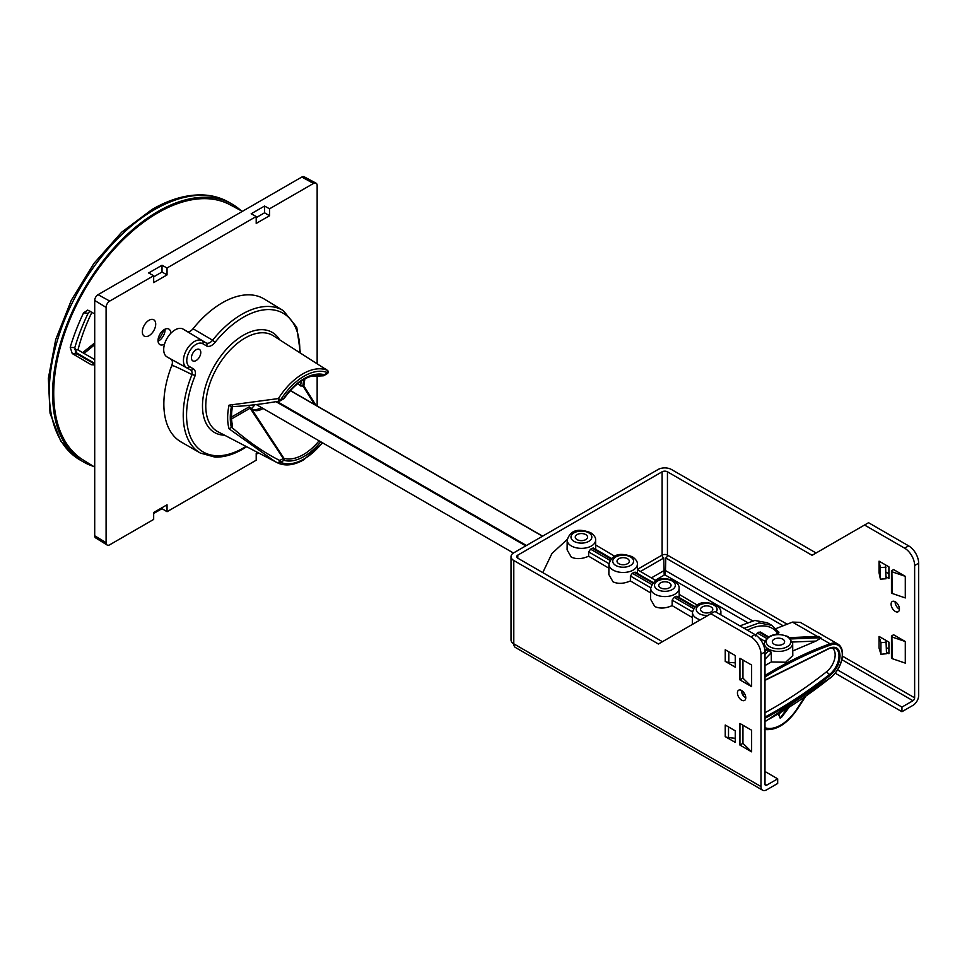 <?xml version="1.0" encoding="UTF-8"?>
<svg xmlns="http://www.w3.org/2000/svg" width="967" height="967" viewBox="0 0 967 967"><rect width="100%" height="100%" fill="white"/><g stroke="black" fill="none" stroke-linecap="round" stroke-linejoin="round"><path stroke-width="1.45" d="M251.505 408.654A48.664 28.091 120 0 0 254.974 404.714M193.025 328.756L212.607 340.203A82.195 47.456 -60 0 1 241.714 314.372A82.195 47.456 -60 0 1 283.307 310.6L264.148 298.984A82.666 47.734 120 0 0 222.313 302.78A82.666 47.734 120 0 0 193.025 328.756A7.083 4.086 -60 0 1 190.523 330.992A7.083 4.086 -60 0 1 186.982 331.343L183.101 329.094A16.064 9.271 120 0 0 175.063 329.892A16.064 9.271 120 0 0 164.571 344.047A16.064 9.271 120 0 0 167.037 356.92L170.917 359.156A7.083 4.086 -60 0 1 171.727 365.659A82.666 47.734 120 0 0 180.974 441.883L200.35 453.064A82.666 47.734 -60 0 1 192.01 374.555M171.727 365.647C173.951 366.263 169.588 363.459 192.01 374.567L195.249 375.353A9.924 5.729 120 0 0 193.388 368.85L189.508 366.602A13.224 7.639 -60 0 1 187.477 356.013A13.224 7.639 -60 0 1 196.108 344.361A13.224 7.639 -60 0 1 202.719 343.708L206.6 345.944A9.924 5.729 120 0 0 211.568 345.461A9.924 5.729 120 0 0 215.085 342.342A79.826 46.09 -60 0 1 243.358 317.249A79.826 46.09 -60 0 1 299.758 352.544M196.108 349.752A6.612 3.82 120 0 0 191.78 355.602A6.612 3.82 120 0 0 192.832 360.896A6.612 3.82 120 0 0 196.108 360.558A6.612 3.82 120 0 0 200.423 354.744A6.612 3.82 120 0 0 199.444 349.438A6.612 3.82 120 0 0 196.108 349.752M232.624 405.802C231.149 413.429 231.137 420.125 232.588 425.891L232.092 427.124L229.034 428.78L275.051 461.549L217.938 431.741A55.433 32.008 120 0 1 208.57 387.574A55.433 32.008 120 0 1 244.965 338.099A55.433 32.008 120 0 1 273.347 335.767L327.317 370.325A1.886 1.535 -66.7 0 1 327.728 372.742A1.886 1.088 -120 0 1 327.329 373.6L323.897 375.595A1.886 1.088 -120 0 0 324.283 374.725A47.637 27.499 120 0 0 304.146 378.641A47.637 27.499 120 0 0 284.008 397.969A1.886 1.088 60 0 1 283.621 398.839A1.886 1.088 60 0 1 283.246 398.924M275.051 461.549L278.399 463.253A1.886 1.886 0 0 0 278.484 463.29A1.886 1.535 113.3 0 1 278.411 463.253M328.031 372.718A1.886 1.789 132.4 0 0 327.317 370.325A52.581 30.364 -60 0 0 302.864 373.854A52.581 30.364 -60 0 0 278.399 398.561A1.886 0.774 79.3 0 0 278.629 399.891A1.886 0.774 79.3 0 0 279.584 401.051A1.886 1.886 0 0 0 280.188 400.822L283.621 398.839A1.886 1.886 0 0 0 284.225 398.283L280.575 399.963L278.399 398.561L229.034 405.173L231.234 406.66C245.811 406.055 261.936 404.182 279.584 401.051A1.886 0.774 79.3 0 0 279.801 400.918A1.886 1.088 60 0 0 280.176 400.822A1.886 1.088 60 0 0 280.321 400.725A1.886 1.088 60 0 0 280.575 399.963A50.695 29.276 -60 0 1 304.146 376.139A50.695 29.276 -60 0 1 327.728 372.742L324.283 374.725A1.886 1.523 -74.2 0 1 322.785 375.812L310.721 376.368M231.572 418.929L250.139 408.207L283.246 458.491A1.886 1.088 60 0 1 284.008 460.34A47.637 27.499 120 0 0 304.146 456.424A47.637 27.499 120 0 0 320.754 441.774M275.087 461.573L278.399 463.253L279.801 460.485A1.886 1.088 60 0 1 280.321 461.271A1.886 1.088 60 0 1 280.575 462.323A1.886 1.535 113.3 0 1 278.484 463.29C285.978 466.287 294.403 465.115 303.759 459.796L322.664 442.874M231.742 427.317C248.616 441.943 264.632 452.991 279.801 460.485L283.246 458.491A1.886 0.677 -35 0 1 283.96 458.358A1.886 1.523 105.8 0 1 284.008 460.34L280.575 462.323A50.695 29.276 -60 0 0 304.146 458.926A50.695 29.276 -60 0 0 322.337 442.693M319.098 440.819A45.92 26.52 120 0 1 303.372 454.587A45.92 26.52 120 0 1 283.96 458.358L251.154 408.267A18.893 10.915 120 0 0 252.943 409.79A18.893 10.915 120 0 0 262.383 408.848A18.893 10.915 120 0 0 263.036 408.461M250.139 408.207L250.489 407.627L249.148 406.853L231.512 417.043M261.38 407.494A18.893 10.915 -60 0 1 260.727 407.893A18.893 10.915 -60 0 1 252.145 409.246M250.489 407.627L251.154 408.267M323.026 375.837L323.026 375.837A1.886 1.886 0 0 0 323.897 375.595A1.886 1.088 -120 0 1 323.51 375.68A1.886 1.281 -92.5 0 1 323.026 375.837A1.886 1.281 -92.5 0 1 322.785 375.812A45.92 26.52 120 0 0 317.478 375.172C306.104 375.909 295.02 383.609 284.225 398.283L283.996 398.247M326.955 373.685A1.886 1.088 -120 0 0 327.329 373.6A1.886 1.886 0 0 0 327.668 370.566L325.25 368.753M297.812 383.573L300.519 385.942L303.408 386.002A52.496 30.315 -60 0 0 304.351 379.161M84.056 353.426L94.706 344.723M94.706 359.615L77.989 349.909L74.568 349.595M91.938 312.268A124.441 71.848 120 0 0 77.989 349.909M93.4 466.324A148.809 85.918 -60 0 1 83.44 461.936A148.809 85.918 -60 0 1 52.617 393.811A148.809 85.918 -60 0 1 117.575 244.059A148.809 85.918 -60 0 1 232.237 204.194A148.809 85.918 -60 0 1 241.025 210.625M94.706 363.628L76.079 353.293M75.208 352.061L94.706 363.399M242.379 211.35L230.086 204.774A147.25 85.011 120 0 0 157.839 212.837A147.25 85.011 120 0 0 62.021 341.351A147.25 85.011 120 0 0 82.86 459.772L94.706 467.121M94.706 313.9L87.683 310.105L83.585 312.849A147.576 85.205 -60 0 0 70.216 347.286L72.235 353.547L91.164 364.704L94.706 364.075L76.949 353.97L72.235 353.547M316.028 183.15L304.134 176.78A4.726 2.732 120 0 0 301.813 177.034L98.042 294.681A4.726 2.732 120 0 0 94.706 300.471L94.706 535.754A4.726 2.732 120 0 0 95.636 537.894L107.107 545.013A5.161 2.974 -60 0 1 106.092 542.68L106.092 307.397A5.161 2.974 -60 0 1 109.742 301.075L153.668 275.716L148.664 272.972L162.021 265.26L167.037 267.992L256.207 216.511L251.19 213.767L264.559 206.056L269.563 208.799L313.501 183.44A5.161 2.974 -60 0 1 316.028 183.15A5.161 2.974 -60 0 1 317.152 185.543L317.152 363.604M256.207 217.635L264.559 212.813L264.559 206.056M264.559 212.813L269.563 215.714L269.563 208.799M256.207 216.511L256.207 223.425L269.563 215.714M317.152 376.103L317.152 405.983M107.107 545.013A5.161 2.974 -60 0 0 109.742 544.784L153.668 519.424L153.668 512.51L167.037 504.798L167.037 511.712L256.207 460.219L256.207 453.318L257.657 452.471M153.668 275.716L153.668 282.618L167.037 274.906L167.037 267.992M149.027 320.258A9.452 5.451 120 0 0 142.342 331.826A9.452 5.451 120 0 0 144.301 336.153A9.452 5.451 120 0 0 151.577 333.627A9.452 5.451 120 0 0 155.711 324.114A9.452 5.451 120 0 0 153.753 319.787A9.452 5.451 120 0 0 149.027 320.258M170.724 333.397A8.981 5.186 120 0 0 170.724 333.168A8.981 5.186 120 0 0 168.862 329.058A8.981 5.186 120 0 0 161.948 331.463A8.981 5.186 120 0 0 158.032 340.505A8.981 5.186 120 0 0 159.893 344.615A8.981 5.186 120 0 0 164.571 344.047M153.668 513.489L162.021 508.666L162.021 507.687M167.037 511.712L162.021 508.666M256.207 454.285L258.54 452.943M153.668 276.84L162.021 272.017L162.021 265.26M162.021 272.017L167.037 274.906M163.822 329.856A17.479 10.093 -60 0 1 158.056 339.84M90.004 311.132L88.142 313.26A140.179 80.938 120 0 0 74.785 347.697L76.949 353.97M165.019 329.179A8.981 5.186 -60 0 1 165.043 329.892A8.981 5.186 -60 0 1 158.697 340.892A8.981 5.186 -60 0 1 158.068 341.218M513.429 553.015L256.303 404.569M567.242 539.429L551.939 553.499L542.765 572.609M692.408 617.623L672.138 605.632L672.15 600.132L674.096 597.388A14.239 8.22 0 0 0 674.978 596.917A14.239 8.22 0 0 0 675.788 596.397L677.19 597.219M679.221 597.582L679.112 588.323A14.203 8.195 180 0 1 674.954 594.173A14.203 8.195 180 0 1 654.864 594.173A14.203 8.195 180 0 1 650.706 588.323L650.586 599.238L654.78 606.527C659.772 608.811 665.562 608.509 672.138 605.632M650.658 592.916L630.387 580.925L630.399 576.018L632.333 573.274A14.239 8.22 0 0 0 633.228 572.802A14.239 8.22 0 0 0 634.038 572.295L635.44 573.105M637.458 573.479L637.362 564.22A14.203 8.195 180 0 1 633.204 570.071A14.203 8.195 180 0 1 613.114 570.071A14.203 8.195 180 0 1 608.956 564.22L608.847 574.543L613.03 581.82C618.022 584.104 623.812 583.802 630.387 580.925M608.908 568.209L588.637 556.218L588.637 551.903L590.583 549.171A14.239 8.22 0 0 0 591.466 548.7A14.239 8.22 0 0 0 592.275 548.192L593.678 549.002M595.708 549.365L595.612 540.106A14.203 8.195 180 0 1 591.441 545.956A14.203 8.195 180 0 1 571.352 545.956A14.203 8.195 180 0 1 567.194 540.106L567.097 549.836L571.279 557.113C576.296 559.397 582.086 559.095 588.637 556.218M577.057 539.61A6.14 3.542 0 0 0 585.748 539.61A6.14 3.542 0 0 0 587.549 537.12A6.14 3.542 0 0 0 585.748 534.594A6.14 3.542 0 0 0 577.057 534.594A6.14 3.542 0 0 0 575.256 537.12A6.14 3.542 0 0 0 577.057 539.61M618.82 563.713A6.14 3.542 0 0 0 627.498 563.713A6.14 3.542 0 0 0 629.299 561.235A6.14 3.542 0 0 0 627.498 558.696A6.14 3.542 0 0 0 618.82 558.696A6.14 3.542 0 0 0 617.019 561.235A6.14 3.542 0 0 0 618.82 563.713M660.57 587.827A6.14 3.542 0 0 0 669.249 587.827A6.14 3.542 0 0 0 671.05 585.337A6.14 3.542 0 0 0 669.261 582.811A6.14 3.542 0 0 0 660.57 582.811A6.14 3.542 0 0 0 658.769 585.337A6.14 3.542 0 0 0 660.57 587.827M702.32 611.93A6.14 3.542 0 0 0 711.011 611.93A6.14 3.542 0 0 0 712.812 609.44A6.14 3.542 0 0 0 711.011 606.913A6.14 3.542 0 0 0 702.32 606.913A6.14 3.542 0 0 0 700.531 609.44A6.14 3.542 0 0 0 702.32 611.93M817.272 636.407L792.493 622.107L800.265 622.337L837.881 644.046C840.939 645.92 842.499 649.292 842.559 654.163C842.027 663.435 838.014 671.352 830.52 677.952L830.157 677.952M792.493 622.107L776.005 628.586M739.912 625.879L754.792 620.451L767.327 622.76L771.787 625.335L759.071 622.929L744.131 628.32M792.553 642.028L815.943 641.073L821.043 637.966L818.384 636.431M815.943 641.073L792.759 650.96M792.807 655.566L785.675 662.226L771.315 661.972L764.994 665.562M767.907 637.205L759.022 632.08L760.715 633.047L759.022 632.08L757.354 633.034L755.698 635.948M778.495 631.862L777.867 633.385L778.471 634.557L778.616 631.753M778.483 714.033L780.151 718.13L781.505 717.345L788.879 707.675M764.994 680.055L830.061 647.854C836.346 645.956 839.67 648.627 840.021 655.856C839.707 663.422 836.395 669.938 830.073 675.413M831.68 647.769A14.964 8.643 -60 0 1 835.162 654.804A14.964 8.643 -60 0 1 826.459 671.86A425.951 245.92 -60 0 1 764.994 712.727M771.315 661.972L771.291 652.652L770.083 650.392L767.629 648.93L766.227 649.727M782.835 639.211A6.14 3.542 0 0 0 776.138 638.438A6.14 3.542 0 0 0 772.343 641.713A6.14 3.542 0 0 0 774.144 644.227A6.14 3.542 0 0 0 780.84 644.989A6.14 3.542 0 0 0 784.624 641.713A6.14 3.542 0 0 0 782.835 639.211M769.357 649.933L768.668 650.634L766.94 649.631L767.629 648.93M764.994 659.264L771.291 652.652M771.835 625.359L778.955 632.273M692.493 611.869L672.15 600.132M650.731 587.755L630.399 576.018M741.604 700.144A5.911 3.409 -120 0 0 744.566 700.434A5.911 3.409 -120 0 0 745.46 695.708A5.911 3.409 -120 0 0 741.604 690.498A5.911 3.409 -120 0 0 738.655 690.208A5.911 3.409 -120 0 0 737.748 694.935A5.911 3.409 -120 0 0 741.604 700.144M745.775 697.92A5.911 3.409 60 0 1 745.617 697.823A5.911 3.409 60 0 1 741.447 690.414M764.994 771.497L777.686 778.834L777.686 783.463L766.662 789.821A8.026 4.642 -60 0 1 762.649 790.22A8.026 4.642 -60 0 1 760.981 786.546L760.981 654.248A14.167 8.183 60 0 0 750.96 636.89L710.878 613.743L658.43 644.022L513.791 560.509A9.452 5.451 180 0 1 511.023 556.654A9.452 5.451 180 0 1 513.791 552.798L658.104 469.491A9.452 5.451 180 0 1 671.461 469.491L816.1 552.991M751.625 665.042L751.625 686.643L739.936 679.898L739.936 658.297L751.625 665.042M739.936 745.086L739.936 723.485L751.625 730.23L751.625 751.83L739.936 745.086L742.946 743.345L742.946 725.214M725.238 661.38L725.238 649.764L735.258 655.553L735.258 667.17L725.238 661.38A6.14 3.542 0 0 0 728.84 662.395L735.258 662.83M725.238 736.636L725.238 725.02L735.258 730.81L735.258 742.414L725.238 736.636A6.14 3.542 0 0 0 728.514 737.616L735.258 738.292M710.878 613.743L714.891 611.434L754.973 634.57A14.167 8.183 -120 0 1 764.994 651.927L764.994 784.225A2.357 1.366 120 0 0 765.477 785.313A2.357 1.366 120 0 0 766.662 785.192L777.686 778.834M835.234 673.201L901.945 711.712L912.969 705.354A8.026 4.642 -60 0 0 918.65 695.515L918.65 563.217A14.167 8.183 -120 0 0 908.629 545.859L868.547 522.712L812.087 555.312L667.448 471.799A3.783 2.188 0 0 0 662.105 471.799L517.804 555.118A3.783 2.188 0 0 0 516.692 556.654A3.783 2.188 0 0 0 517.804 558.201L662.443 641.713M511.023 556.654L511.023 639.973A9.452 5.451 0 0 0 513.791 643.829A8.026 4.642 120 0 0 515.459 647.503L762.649 790.22M655.312 580.26L664.184 575.123L663.773 558.007A2.357 1.366 60 0 1 662.105 555.118A3.783 2.188 180 0 1 667.448 555.118A2.357 1.366 -60 0 1 665.779 558.007L665.369 575.123L747.165 622.349M664.184 570.506L651.347 577.915M899.443 609.21A5.911 3.409 60 0 1 899.274 609.113A5.911 3.409 60 0 1 895.104 601.692M886.521 647.685L888.915 649.075M886.014 572.138L888.915 573.818M864.534 525.033L904.616 548.168A14.167 8.183 60 0 1 914.637 565.526L914.637 697.836A2.357 1.366 120 0 1 912.969 700.724L901.945 707.082L837.555 669.913M905.293 641.52L905.293 663.12L892.166 658.636L891.888 635.754L893.593 634.763L905.293 641.52L892.082 637.011L891.888 635.754M895.273 601.788A5.911 3.409 -120 0 0 892.311 601.498A5.911 3.409 -120 0 0 891.405 606.224A5.911 3.409 -120 0 0 895.273 611.434A5.911 3.409 -120 0 0 898.222 611.724A5.911 3.409 -120 0 0 899.129 606.986A5.911 3.409 -120 0 0 895.273 601.788M905.293 576.332L905.293 597.932L892.166 593.448L891.888 570.566L893.593 569.575L905.293 576.332L892.082 571.823L891.888 570.566M885.99 640.408L886.521 653.716L880.937 654.284L879.039 648.011L879.039 636.419L888.915 642.1L888.915 653.704L886.521 652.314M885.518 564.885L886.014 578.762L880.381 579.16L879.051 572.754L879.051 561.162L888.915 566.843L888.915 578.447L886.014 576.767M752.507 620.814L665.369 570.506M901.945 711.712L901.945 707.082M891.465 636.334L891.465 657.935A1.414 0.822 0 0 0 892.166 658.636M891.465 571.146L891.465 592.747A1.414 0.822 0 0 0 892.166 593.448M886.521 642.148L880.937 642.717L879.039 636.419M880.937 654.284L880.937 642.717M880.381 579.16L880.381 567.593L879.051 561.162M886.014 567.194L880.381 567.593M742.946 660.026L742.946 678.157L751.625 686.643M742.946 678.157L739.936 679.898M742.946 743.345L751.625 751.83M215.085 342.342L212.607 340.203A7.567 4.364 120 0 1 209.924 342.584A7.567 4.364 120 0 1 206.14 342.959L186.982 331.343M183.101 329.094L206.14 342.959A2.357 1.934 -60 0 1 206.6 345.944M189.508 366.602A2.357 1.934 120 0 1 186.679 367.702A15.581 8.993 -60 0 1 184.286 355.215A15.581 8.993 -60 0 1 194.476 341.484A15.581 8.993 -60 0 1 202.26 340.71A2.357 1.934 120 0 1 202.719 343.708M192.034 374.58A7.567 4.364 120 0 0 190.559 369.95L167.037 356.92M170.917 359.156L190.559 369.95A2.357 1.934 -60 0 0 193.388 368.85M246.017 446.391A80.309 46.368 -60 0 1 243.358 447.999A80.309 46.368 -60 0 1 193.654 442.862A80.309 46.368 -60 0 1 195.249 375.353M279.62 339.755A57.79 33.361 120 0 0 243.358 335.247A57.79 33.361 120 0 0 203.65 394.161A57.79 33.361 120 0 0 224.525 435.174M229.034 428.78A54.394 31.403 -60 0 1 229.034 405.173M231.403 427.571A52.496 30.315 -60 0 1 231.403 406.648M232.032 406.611A51.541 29.759 120 0 0 232.092 427.124M302.719 386.341A51.541 29.759 120 0 0 303.674 379.548M303.058 386.147L314.432 404.411M300.519 385.942A49.716 28.708 120 0 0 301.257 381.058M49.281 391.877A148.809 85.918 120 0 0 80.092 460.002L60.8 441.23L50.03 413.151L48.35 378.351L55.687 339.647L71.34 300.217L93.968 263.362L121.661 232.213L152.133 209.392C169.974 199.117 187.03 194.307 203.275 194.959C212.667 195.419 221.213 197.848 228.901 202.26A148.809 85.918 120 0 0 154.502 209.634A148.809 85.918 120 0 0 49.281 391.877M98.042 294.681L109.742 301.075M313.501 183.44L301.813 177.034M106.092 307.397L94.706 300.471M94.706 535.754L106.092 542.68M91.164 364.704L93.557 364.91M88.142 313.26L83.585 312.849M70.216 347.286L74.785 347.697M525.782 545.884L276.042 401.692M542.487 536.238L290.305 390.632M277.07 401.51L526.447 545.497M588.77 532.841A10.432 6.02 180 0 1 588.77 541.363A10.432 6.02 180 0 1 574.035 541.363A10.432 6.02 180 0 1 574.035 532.841A10.432 6.02 180 0 1 588.77 532.841M630.532 556.956A10.432 6.02 180 0 1 630.532 565.465A10.432 6.02 180 0 1 615.786 565.465A10.432 6.02 180 0 1 615.786 556.956A10.432 6.02 180 0 1 630.532 556.956M672.283 581.058A10.432 6.02 180 0 1 672.283 589.568A10.432 6.02 180 0 1 657.536 589.568A10.432 6.02 180 0 1 657.536 581.058A10.432 6.02 180 0 1 672.283 581.058M700.338 619.823A14.203 8.195 180 0 1 696.627 618.276A14.203 8.195 180 0 1 692.469 612.437L692.336 623.945M720.899 614.903L720.874 612.437A14.203 8.195 180 0 1 720.391 614.601M708.025 615.387A10.432 6.02 180 0 1 699.298 613.682A10.432 6.02 180 0 1 699.298 605.173A10.432 6.02 180 0 1 714.045 605.173A10.432 6.02 180 0 1 716.015 612.087M764.994 677.009A424.223 244.929 -60 0 1 774.724 671.207A424.223 244.929 -60 0 1 830.605 645.001A20.319 11.725 -60 0 1 842.293 654.55A20.319 11.725 -60 0 1 830.605 677.601L764.994 721.684M830.605 677.601A424.223 244.929 -60 0 1 764.994 721.358M764.994 675.437A425.166 245.473 -60 0 1 774.059 670.046A425.166 245.473 -60 0 1 830.061 643.792L820.79 638.438M747.467 630.242A51.493 29.989 -60.4 0 1 777.867 633.385L775.413 634.473M830.605 645.001A0.943 0.641 -109.7 0 0 830.061 643.792A21.262 12.269 -60 0 1 837.881 644.046M780.164 713.042L778.483 715.338M780.151 718.13L786.896 708.92M804.496 697.328L797.062 708.799A35.428 20.271 -59.6 0 1 766.65 728.175L764.994 727.825M797.062 708.799L797.376 709.101C787.174 723.957 776.223 730.762 764.498 729.505M764.994 729.529A2.357 1.898 -78.1 0 0 766.65 728.175M788.576 707.868L781.505 717.345M741.689 692.384A424.223 244.929 -60 0 1 742.934 691.514M764.994 718.3A428.212 247.226 120 0 0 830.085 675.437L829.517 674.519A16.318 9.416 120 0 0 839.005 655.916A16.318 9.416 120 0 0 833.469 647.733L833.469 647.733A16.318 9.416 120 0 0 829.916 648.144M744.53 693.569A428.212 247.226 120 0 0 742.729 694.826M764.994 717.055A427.317 246.706 120 0 0 775.957 710.963A427.317 246.706 120 0 0 829.517 674.519L826.459 671.86M820.886 637.724L790.994 638.933M792.674 643.2A14.191 8.195 180 0 1 783.959 650.803A14.191 8.195 180 0 1 768.451 649.038A14.191 8.195 180 0 1 764.293 643.2C767.907 634.509 775.848 632.321 788.129 636.6L792.674 643.2L792.807 655.699M787.186 636.697A12.293 7.095 180 0 1 787.186 646.742A12.293 7.095 180 0 1 769.792 646.742A12.293 7.095 180 0 1 769.792 636.697A12.293 7.095 180 0 1 787.186 636.697M764.994 651.649L766.94 649.631A2.357 0.749 -136.1 0 0 765.864 649.425L766.505 648.76M770.965 653.003A2.357 0.762 -136.4 0 0 768.668 650.634L764.994 654.49M758.938 637.809L764.692 641.121M757.354 633.034L766.529 638.341M789.966 637.894L818.892 636.576M674.096 597.388L693.557 608.618M694.572 607.24L675.788 596.397M632.333 573.274L651.806 584.515M652.822 583.137L634.038 572.295M608.98 563.652L588.637 551.903M590.583 549.171L610.044 560.413M611.059 559.035L592.275 548.192M513.791 560.509L513.791 643.829L760.981 786.546M764.994 651.927L760.981 654.248M750.96 636.89L754.973 634.57M764.994 784.225L766.662 785.192M517.804 555.118L517.804 558.201M637.422 569.37L662.105 555.118L662.105 471.799M663.773 558.007L640.456 571.473M904.616 548.168L908.629 545.859M667.448 471.799L667.448 555.118L787.005 624.138M842.475 656.158L914.637 697.836M918.65 563.217L914.637 565.526M912.969 700.724L841.894 659.687M783.016 625.697L665.779 558.007M728.84 651.843L728.84 662.395M728.514 726.918L728.514 737.616M300.386 352.955L296.748 327.221L283.307 310.6M200.35 453.064L214.952 457.113C223.824 457.367 233.12 454.695 242.862 449.087L246.67 446.742M323.002 375.837L310.528 376.429M315.907 405.258L303.868 385.869L304.871 378.883M94.706 342.91L82.654 352.617M232.237 204.194L228.901 202.26M83.44 461.936L80.092 460.002M542.62 536.153L290.39 390.535M595.66 544.965L614.794 556.291M637.422 569.672L656.013 580.671M679.185 594.379L697.255 605.076M595.612 540.106C595.926 537.761 594.282 535.283 590.668 532.66C583.234 530.061 571.328 526.797 567.194 540.106M637.362 564.22C637.688 561.863 636.032 559.385 632.418 556.762C624.996 554.176 613.078 550.9 608.956 564.22M679.112 588.323C679.438 585.978 677.794 583.488 674.168 580.877C666.746 578.278 654.828 575.014 650.706 588.323M720.874 612.437C721.189 610.08 719.545 607.602 715.931 604.979C708.509 602.381 696.591 599.117 692.469 612.437M797.376 709.101L805.414 696.687M764.994 680.369L829.746 648.265L833.469 647.733M744.65 693.786L742.861 695.043M764.293 643.2L764.256 647.153M764.909 650.404L765.864 649.425M760.219 631.959L768.547 636.782M789.688 637.664L817.369 636.407M695.068 606.732L676.84 596.204M653.305 582.617L635.077 572.101M611.555 558.515L593.327 547.999"/></g></svg>
